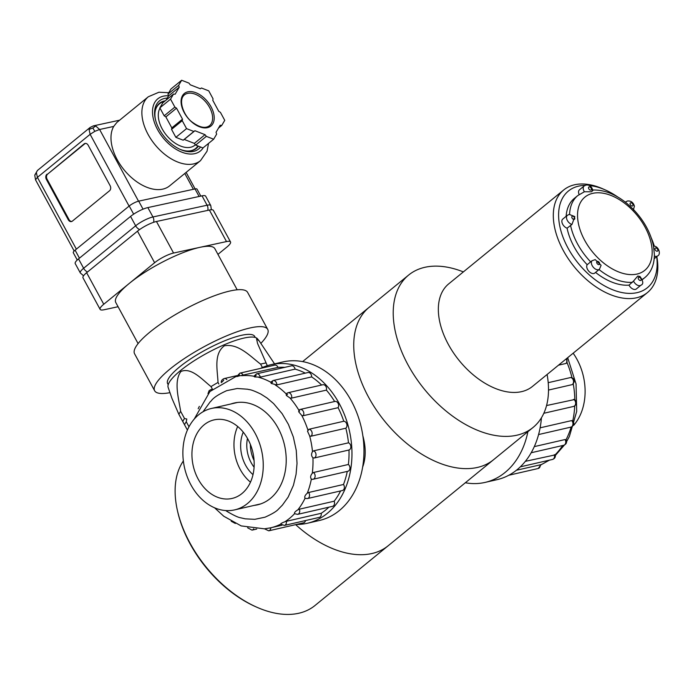 <?xml version="1.0" encoding="UTF-8"?>
<svg xmlns="http://www.w3.org/2000/svg" width="694" height="694" viewBox="0 0 694 694"><rect width="100%" height="100%" fill="white"/><g stroke="black" fill="none" stroke-linecap="round" stroke-linejoin="round"><path stroke-width="1.04" d="M302.636 361.6L369.156 307.295A98.375 60.005 50.8 0 0 384.892 421.44A98.375 60.005 50.8 0 0 493.581 459.697L533.061 427.461A98.375 60.005 50.8 0 0 547.106 374.482M463.349 271.901A98.375 60.005 50.8 0 0 408.636 275.058A98.375 60.005 50.8 0 0 424.372 389.204A98.375 60.005 50.8 0 0 533.061 427.461M563.684 189.991L448.723 283.855A66.216 40.391 50.8 0 0 459.307 360.68A66.216 40.391 50.8 0 0 532.471 386.428L647.433 292.573A66.216 40.391 -129.2 0 1 574.276 266.826A66.216 40.391 -129.2 0 1 563.684 189.991A66.216 40.391 -129.2 0 1 580.106 184.031A66.216 40.391 -129.2 0 1 602.904 188.881L605.385 189.974A62.425 38.083 50.8 0 0 589.301 185.541M656.819 256.58A66.216 40.391 -129.2 0 1 647.433 292.573M617.773 197.009A62.425 38.083 50.8 0 0 605.385 189.974M585.155 185.367A62.425 38.083 50.8 0 0 561.871 233.965A62.425 38.083 50.8 0 0 620.254 292.183A62.425 38.083 50.8 0 0 656.671 256.693M654.321 246.153A62.425 38.083 50.8 0 0 651.38 238.172M591.947 260.779L587.185 264.726A5.673 3.461 50.8 0 0 588.833 271.241A5.673 3.461 50.8 0 0 594.775 273.063L599.425 269.272A5.673 3.461 -129.2 0 1 593.37 267.329A5.673 3.461 -129.2 0 1 591.947 260.779L595.218 259.608L601.099 265.29L599.425 269.272M567.076 228.179L571.969 224.466A5.673 3.461 -129.2 0 1 567.215 220.232A5.673 3.461 -129.2 0 1 567.388 215.296L562.739 219.096A5.673 3.461 50.8 0 0 562.504 223.884A5.673 3.461 50.8 0 0 567.076 228.179A52.97 32.306 50.8 0 0 587.185 264.726M595.565 272.421A52.97 32.306 50.8 0 0 628.998 285.139A5.673 3.461 50.8 0 0 636.329 288.964L640.97 285.173A5.673 3.461 -129.2 0 1 633.509 281.061L637.777 276.021L639.989 276.49C643.329 281.209 643.659 284.106 640.97 285.173M633.509 281.061L628.998 285.139M569.583 214.333A52.97 32.306 -129.2 0 1 577.868 195.508L574.38 198.354A52.97 32.306 50.8 0 0 566.139 216.32M584.079 186.018L585.936 185.107C589.31 184.543 591.635 186.339 592.902 190.494L591.427 191.77L584.383 191.77A5.673 3.461 -129.2 0 1 584.079 186.018L579.438 189.809A5.673 3.461 50.8 0 0 579.16 194.52M584.383 191.77L577.868 195.508M567.388 215.296L569.236 214.394L574.806 216.589L571.969 224.466M642.236 279.387A52.97 32.306 -129.2 0 0 644.865 277.574C651.224 272.256 654.39 264.518 654.373 254.36L653.488 246.075C650.651 232.585 643.815 220.224 632.971 208.989L627.064 203.55C615.431 193.999 603.754 189.497 592.017 190.043M260.545 368.393A81.345 61.723 77.1 0 1 270.894 364.706L282.9 361.938A81.345 61.723 77.1 0 1 313.35 364.766A81.345 61.723 77.1 0 1 363.899 447.04A81.345 61.723 77.1 0 1 319.344 520.5L307.338 523.267A81.345 61.723 77.1 0 1 296.425 524.456M270.894 364.706A81.345 61.723 77.1 0 1 301.343 367.525A81.345 61.723 77.1 0 1 351.893 449.799A81.345 61.723 77.1 0 1 307.338 523.267M239.421 374.665L237.808 376.443L236.914 376.426L239.829 373.155L274.651 365.148A3.782 2.871 77.1 0 1 278.051 367.404A77.563 58.851 77.1 0 1 284.818 367.343M295.089 369.121L260.259 377.128L254.646 376.946L253.848 376.269L256.563 373.84L291.393 365.833A3.782 2.871 77.1 0 1 295.089 369.121A77.563 58.851 77.1 0 1 305.273 373.146M311.649 376.903L276.819 384.91A3.782 2.871 77.1 0 0 273.054 380.555L307.884 372.548A3.782 2.871 77.1 0 1 311.649 376.903A77.563 58.851 77.1 0 1 321.6 385.023M326.38 390.115L291.549 398.122A3.782 2.871 77.1 0 0 290.916 394.209A3.782 2.871 77.1 0 0 287.949 392.752L322.779 384.754A3.782 2.871 77.1 0 1 325.746 386.202A3.782 2.871 77.1 0 1 326.38 390.115A77.563 58.851 77.1 0 1 334.638 401.505A3.782 2.871 77.1 0 1 334.881 401.453A3.782 2.871 77.1 0 1 338.108 403.353A3.782 2.871 77.1 0 1 338.091 407.69A77.563 58.851 77.1 0 1 343.782 421.249A3.782 2.871 77.1 0 1 346.774 424.051A3.782 2.871 77.1 0 1 345.838 428.207A77.563 58.851 77.1 0 1 348.483 442.815A3.782 2.871 77.1 0 1 350.843 446.494A3.782 2.871 77.1 0 1 348.987 450.007A77.563 58.851 77.1 0 1 348.379 464.477A3.782 2.871 77.1 0 1 349.95 468.363A3.782 2.871 77.1 0 1 347.885 471.261L313.055 479.268A3.782 2.871 77.1 0 1 312.456 479.32L311.354 479.094L312.456 479.32M347.269 471.399A77.563 58.851 77.1 0 1 343.478 484.481A3.782 2.871 77.1 0 1 342.298 490.545L307.477 498.552A3.782 2.871 77.1 0 0 308.648 492.488L343.478 484.481M340.615 490.936A77.563 58.851 77.1 0 1 334.161 501.207A3.782 2.871 77.1 0 1 332.478 506.351L297.648 514.358A3.782 2.871 77.1 0 0 299.34 509.205L334.161 501.207M328.826 507.193A77.563 58.851 77.1 0 1 321.209 513.291A3.782 2.871 77.1 0 1 319.214 517.412L284.384 525.41A3.782 2.871 77.1 0 0 286.379 521.298L321.209 513.291M305.542 520.552A3.782 2.871 77.1 0 1 303.573 522.816L268.743 530.823A3.782 2.871 77.1 0 0 270.816 527.778M254.247 505.379A52.215 39.619 -102.9 0 0 257.578 504.807A52.215 39.619 -102.9 0 0 286.171 457.65A52.215 39.619 -102.9 0 0 253.726 404.845A52.215 39.619 -102.9 0 0 234.182 403.032A52.215 39.619 -102.9 0 0 230.937 403.969M212.147 389.334L210.915 389.62A3.782 2.871 77.1 0 1 211.861 389.603M253.631 528.811A3.782 2.871 77.1 0 1 252.009 530.138L256.719 529.054M280.61 524.135L280.671 524.17C280.558 523.64 281.946 522.86 284.826 521.801A77.563 58.851 77.1 0 0 294.542 513.699L294.542 513.707C294.143 512.692 295.245 511.409 297.856 509.838L299.34 509.205M284.826 521.801L286.379 521.298M348.987 450.007L314.156 458.014L312.942 457.754A77.563 58.851 77.1 0 1 312.291 473.273C310.452 475.529 310.149 477.472 311.354 479.094A77.563 58.851 77.1 0 1 307.269 493.217C305.013 495.195 304.276 496.878 305.056 498.266L306.045 498.413M307.269 493.217L308.648 492.488M348.379 464.477L313.549 472.484A3.782 2.871 77.1 0 1 315.119 476.37A3.782 2.871 77.1 0 1 313.055 479.268L312.057 479.354M312.291 473.273L313.549 472.484M348.483 442.815L313.653 450.822A3.782 2.871 77.1 0 1 316.013 454.501A3.782 2.871 77.1 0 1 314.156 458.014M312.942 457.754C311.276 456.045 311.129 454.006 312.508 451.629L313.653 450.822M345.838 428.207L311.007 436.214L309.671 435.971L307.503 431.191L308.951 429.256A3.782 2.871 77.1 0 1 311.944 432.058A3.782 2.871 77.1 0 1 311.007 436.214M343.782 421.249L308.951 429.256M338.091 407.69L303.261 415.697L301.821 415.506L298.706 411.802L298.888 410.249L299.817 409.529A3.782 2.871 77.1 0 1 300.051 409.46A3.782 2.871 77.1 0 1 303.287 411.36A3.782 2.871 77.1 0 1 303.261 415.697M334.881 401.453L299.817 409.529M287.55 394.261L286.336 395.424L290.023 398.018L291.549 398.122M272.647 382.056L271.259 383.461L276.819 384.91M286.336 395.424L286.145 393.862L286.995 393.238M271.259 383.461L270.721 382.203L271.519 381.709M256.563 373.84A3.782 2.871 77.1 0 1 260.259 377.128M278.051 367.404L236.914 376.426A77.563 58.851 77.1 0 0 235.708 376.668L236.914 376.391M239.829 373.155A3.782 2.871 77.1 0 1 243.221 375.411M237.105 375.593L224.188 378.56A3.782 2.871 77.1 0 1 226.843 379.609M225.724 510.558L226.964 511.4C233.713 515.347 238.242 517.464 240.549 517.759L245.225 518.834L254.793 519.329L265.004 517.195C272.274 513.942 276.785 511.218 278.554 509.023L282.432 505.085L288.157 497.095L293.415 485.34L296.06 474.358L297.023 463.436L296.26 450.415L293.328 436.968L288.4 424.364L282.137 413.676L273.601 403.578L267.086 398.035L260.935 394.114C249.458 388.527 249.354 389.967 247.706 389.221L237.27 388.493L226.747 390.644C211.436 397.575 211.748 401.132 210.256 401.722L203.012 411.768M253.848 376.269L253.865 376.226A77.563 58.851 77.1 0 0 241.607 375.723M268.743 530.823L264.57 528.845L241.2 525.913L223.754 516.232L214.559 507.782M264.561 528.802L270.46 527.856A77.563 58.851 77.1 0 1 269.211 528.125M465.344 482.755A81.345 61.723 -102.9 0 0 485.08 482.408A81.345 61.723 -102.9 0 0 527.891 431.685M485.08 482.408L497.086 479.649A81.345 61.723 -102.9 0 0 541.424 417.823M558.505 365.174L566.061 363.439A3.782 2.871 -102.9 0 0 566.269 358.833M548.208 382.68L570.659 377.519L571.986 377.77L570.659 377.519A3.782 2.871 -102.9 0 1 573.435 380.676A3.782 2.871 -102.9 0 1 572.151 384.632L548.512 390.063M571.969 377.692A77.563 58.851 -102.9 0 0 567.059 362.676L566.903 358.321M567.05 362.667L566.061 363.439M546.568 405.548L574.693 399.51C577.365 402.329 577 404.637 573.591 406.441L573.591 406.441A3.782 2.871 -102.9 0 0 575.664 403.205A3.782 2.871 -102.9 0 0 573.6 399.328M573.253 383.825L572.151 384.632L573.253 383.825M543.827 413.277L573.504 406.458A3.782 2.871 -102.9 0 0 573.591 406.441L543.827 413.277M540.114 427.834L571.683 420.581L572.914 420.928C574.563 423.722 573.895 425.786 570.928 427.114A3.782 2.871 -102.9 0 0 572.966 424.416A3.782 2.871 -102.9 0 0 571.683 420.581M534.302 446.615L565.081 439.536L566.226 439.892C567.119 442.468 566.278 444.264 563.693 445.279L563.693 445.279A3.782 2.871 -102.9 0 0 565.081 439.536M525.367 461.328L555.304 454.865C555.651 457.146 554.706 458.673 552.476 459.454L552.476 459.454A3.782 2.871 -102.9 0 0 554.306 454.674M516.431 470.237L541.068 464.668L538.197 468.493A3.782 2.871 -102.9 0 0 540.244 464.772M573.791 425.214A52.024 39.471 -102.9 0 0 573.157 353.211M204.157 411.143A52.024 39.471 77.1 0 1 211.41 408.462A52.024 39.471 77.1 0 1 261.534 450.319A52.024 39.471 77.1 0 1 234.711 509.864A52.024 39.471 77.1 0 1 185.914 472.918A52.024 39.471 77.1 0 1 204.157 411.143M208.417 421.969A40.295 30.571 77.1 0 1 214.03 419.896A40.295 30.571 77.1 0 1 252.859 452.315A40.295 30.571 77.1 0 1 232.082 498.439A40.295 30.571 77.1 0 1 194.285 469.812A40.295 30.571 77.1 0 1 208.417 421.969M250.473 482.174A40.295 30.571 77.1 0 1 237.678 426.498M253.006 474.653A31.655 24.021 77.1 0 1 243.238 432.162M250.378 444.412A28.376 21.531 -102.9 0 0 254.073 460.512A28.376 21.531 77.1 0 1 250.378 444.412M247.472 438.391A28.376 21.531 -102.9 0 0 249.346 458.777A28.376 21.531 -102.9 0 0 254.091 467.192M183.355 460.963A98.375 60.005 50.8 0 0 177.274 509.873A98.375 60.005 50.8 0 0 256.702 607.163A98.375 60.005 50.8 0 0 298.385 613.34A98.375 60.005 50.8 0 0 314.981 605.515L493.581 459.697A98.375 60.005 50.8 0 1 384.892 421.44A98.375 60.005 50.8 0 1 369.156 307.295L408.636 275.058M371.542 553.612A98.375 60.005 50.8 0 0 388.137 545.779A98.375 60.005 50.8 0 1 295.653 524.638A98.375 60.005 50.8 0 0 371.542 553.612M256.702 607.163L255.47 606.617A96.483 58.851 -129.2 0 1 177.569 511.192L177.274 509.873M362.658 467.062C365.99 457.927 366.059 447.509 362.858 435.815M47.097 179.217L46.368 179.382L68.298 219.781A3.782 2.863 77.8 0 0 71.421 221.577A3.782 2.863 77.8 0 0 72.376 221.117L109.539 190.772A3.782 2.863 77.8 0 0 110.103 185.645L88.173 145.246A3.782 2.863 77.8 0 0 85.05 143.441A3.782 2.863 77.8 0 0 84.095 143.91L47.66 174.09A3.782 2.863 -102.2 0 0 47.097 179.217L69.027 219.616A3.782 2.863 -102.2 0 0 71.777 221.473M46.368 179.382A3.782 2.863 77.8 0 1 46.94 174.246M116.818 122.491L113.703 126.429A41.241 25.158 -129.2 0 0 127.158 173.387A41.241 25.158 -129.2 0 0 169.614 185.871L200.505 160.652A41.241 25.158 -129.2 0 1 193.548 163.931A41.241 25.158 -129.2 0 1 154.016 143.45A41.241 25.158 -129.2 0 1 144.595 101.211A41.241 25.158 -129.2 0 1 148.343 96.752L116.818 122.491M129.084 206.101L90.125 134.324L94.826 131.34L92.84 127.991L95.763 126.03L93.36 125.883L119.637 120.183M92.84 127.991L89.058 129.448L90.125 134.324L37.407 177.369L36.34 172.494L37.45 170.464L90.177 127.418L89.058 129.448M36.34 172.494L34.778 175.391L35.533 179.746L37.407 177.369L76.366 249.137M34.778 175.391L35.533 179.746M77.251 260.024L73.286 252.729A7.565 1.778 -28.5 0 1 75.108 250.17L79.437 258.151M133.656 214.16L129.223 205.988L75.108 250.17M129.223 205.988A7.565 1.778 -28.5 0 1 138.705 201.147L195.023 188.942A7.565 1.778 -28.5 0 1 197.027 189.124L200.818 196.107M85.423 143.398A3.782 2.863 -102.2 0 0 84.824 143.753L47.66 174.09M167.306 98.08A31.022 18.92 50.8 0 0 155.256 118.778A31.022 18.92 50.8 0 0 180.31 149.462A31.022 18.92 50.8 0 0 193.453 151.413A31.022 18.92 50.8 0 0 200.566 147.007M179.685 149.175A29.131 17.766 50.8 0 0 191.414 150.745A29.131 17.766 50.8 0 0 196.333 148.429A29.131 17.766 50.8 0 0 198.415 146.165M165.25 100.812A29.131 17.766 50.8 0 0 159.481 103.293A29.131 17.766 50.8 0 0 155.413 119.455M137.49 231.18A15.138 3.557 -28.5 0 1 156.454 221.499L173.569 253.041L199.924 247.333A56.379 13.255 151.5 0 0 129.301 283.395L154.615 262.722L137.49 231.18L86.629 272.707L103.753 304.25L129.301 283.395A56.379 13.255 -28.5 0 0 115.768 302.48L138.089 343.591M217.942 254.368L226.895 247.055A15.138 3.557 151.5 0 0 230.521 241.937A15.138 3.557 151.5 0 0 226.513 241.573L199.924 247.333A56.379 13.255 -28.5 0 1 214.862 248.695L237.174 289.797M226.513 241.573L209.388 210.03L156.454 221.499M209.388 210.03A15.138 3.557 -28.5 0 1 213.396 210.395L230.521 241.937M103.753 304.25A15.138 3.557 151.5 0 0 100.118 309.377L82.994 277.834A15.138 3.557 -28.5 0 1 86.629 272.707M118.067 306.722L104.126 309.741A15.138 3.557 151.5 0 1 100.118 309.377M173.569 253.041A15.138 3.557 151.5 0 0 154.615 262.722M169.874 392.674A64.325 15.129 -28.5 0 1 154.649 390.757A64.325 15.129 -28.5 0 1 203.958 346.774A64.325 15.129 -28.5 0 1 267.711 329.381A64.325 15.129 -28.5 0 1 260.97 343.252M154.649 390.757L134.575 353.784A64.325 15.129 -28.5 0 1 183.893 309.802A64.325 15.129 -28.5 0 1 247.637 292.408L267.711 329.381M188.994 426.767L186.278 421.761A56.752 13.351 151.5 0 0 184.83 424.129A56.752 13.351 151.5 0 0 184.526 424.763L187.397 430.054M212.39 389.117L211.019 386.593A56.752 13.351 -28.5 0 1 218.02 382.446L218.862 384.008M255.054 337.405A49.543 11.651 151.5 0 0 226.678 339.999A49.543 11.651 151.5 0 0 179.546 366.97A49.543 11.651 151.5 0 0 168.269 384.511M211.019 386.593C201.989 379.401 191.266 367.013 180.882 371.507C173.561 381.561 178.714 398.408 180.648 411.386A56.752 13.351 -28.5 0 0 178.896 414.387L171.956 398.399L168.113 387.313A50.888 11.972 -28.5 0 1 172.659 377.883A50.888 11.972 -28.5 0 1 180.527 370.553A50.888 11.972 -28.5 0 1 247.099 337.466A50.888 11.972 -28.5 0 1 257.483 338.802L259.278 341.032L256.537 338.707L257.543 343.435L267.303 365.677M218.02 382.446C217.517 370.223 213.474 353.966 224.353 345.803C238.294 343.192 250.135 356.169 260.58 364.116A56.752 13.351 -28.5 0 1 265.837 362.979M274.546 363.864L259.278 341.032M178.896 414.387L184.526 424.763M180.648 411.386L184.517 418.525A56.752 13.351 151.5 0 0 182.774 421.527M186.278 421.761L186.781 419.011L184.517 418.525M260.58 364.116L262.427 367.516M202.006 195.847L147.857 207.584L152.949 216.962L207.098 205.224L202.006 195.847A13.811 3.244 -28.5 0 1 205.667 196.185L210.759 205.554A13.811 3.244 -28.5 0 0 207.098 205.224A5.673 4.294 77.8 0 1 207.775 210.377M130.559 216.424L78.535 258.897L83.627 268.266L135.651 225.793L130.559 216.424A13.811 3.244 -28.5 0 1 147.857 207.584M87.505 271.987A5.673 3.461 -129.2 0 1 83.627 268.266A13.811 3.244 -28.5 0 0 80.313 272.942L75.221 263.573A13.811 3.244 -28.5 0 1 78.535 258.897M218.506 128.086L221.75 125.441L220.18 125.25L216.042 132.285L216.649 134.133L213.657 139.225L202.969 147.943L195.656 145.089L194.346 143.398L184.248 139.442L183.181 140.205L193.86 131.478L186.556 128.624L175.868 137.343L171.548 129.388L182.236 120.669L182.505 119.168L176.536 108.177L174.871 107.093L170.55 99.138L159.863 107.856L162.856 102.764L173.543 94.046L175.122 94.228L179.252 87.192L178.653 85.353L181.646 80.261L170.958 88.979L167.965 94.072L178.653 85.353M183.181 140.205L175.868 137.343M181.646 80.261L188.959 83.115L190.269 84.807L200.366 88.763L201.434 87.999L208.747 90.862L213.058 98.817L212.798 100.318L218.757 111.309L220.432 112.385L224.743 120.34L221.75 125.441M171.548 129.388L171.817 127.887L165.849 116.896L164.183 115.811L174.871 107.093M164.183 115.811L159.863 107.856M195.656 145.089L206.344 136.362L205.025 134.671L194.927 130.724L193.86 131.478M213.657 139.225L206.344 136.362M170.55 99.138L173.543 94.046M186.556 128.624L182.236 120.669M166.1 100.118L168.573 95.919L167.965 94.072M165.849 116.896L176.536 108.177M171.817 127.887L182.505 119.168M168.573 95.919L179.252 87.192M184.248 139.442L194.927 130.724M194.346 143.398L205.025 134.671M195.422 144.777L194.875 145.22A25.73 15.693 -129.2 0 1 168.373 137.421A25.73 15.693 -129.2 0 1 160.002 108.117M155.118 111.595A28.758 17.541 -129.2 0 1 159.342 103.892A28.758 17.541 -129.2 0 1 164.2 101.602A28.758 17.541 -129.2 0 1 164.313 101.576M197.937 145.974A28.758 17.541 -129.2 0 1 195.717 148.438A28.758 17.541 -129.2 0 1 187.319 151.04M590.663 261.89A52.97 32.306 -129.2 0 1 570.555 225.333M632.477 282.293A52.97 32.306 -129.2 0 1 599.052 269.576M592.659 193.357A47.296 28.844 50.8 0 0 599.946 259.842A47.296 28.844 50.8 0 0 651.944 247.888A47.296 28.844 50.8 0 0 592.659 193.357M572.411 216.19A1.891 1.154 50.8 0 0 572.697 218.844A1.891 1.154 50.8 0 0 574.779 218.367A1.891 1.154 50.8 0 0 572.411 216.19M589.102 186.903A1.891 1.154 50.8 0 0 589.397 189.557A1.891 1.154 50.8 0 0 591.479 189.08A1.891 1.154 50.8 0 0 589.102 186.903M630.655 202.795A1.891 1.154 50.8 0 0 630.941 205.459A1.891 1.154 50.8 0 0 633.023 204.982A1.891 1.154 50.8 0 0 630.655 202.795M654.199 258.715L657.669 255.886A5.673 3.461 -129.2 0 1 654.364 256.008M655.509 247.984A1.891 1.154 50.8 0 0 655.804 250.638A1.891 1.154 50.8 0 0 657.886 250.161A1.891 1.154 50.8 0 0 655.509 247.984M638.818 277.262A1.891 1.154 50.8 0 0 639.105 279.925A1.891 1.154 50.8 0 0 641.187 279.448A1.891 1.154 50.8 0 0 638.818 277.262M597.265 261.369A1.891 1.154 50.8 0 0 597.56 264.032A1.891 1.154 50.8 0 0 599.642 263.547A1.891 1.154 50.8 0 0 597.265 261.369M280.654 524.178A77.563 58.851 77.1 0 1 270.46 527.856L282.033 525.202M305.056 498.266A77.563 58.851 77.1 0 1 297.856 509.838M309.671 435.971A77.563 58.851 77.1 0 1 312.508 451.629M301.821 415.506A77.563 58.851 77.1 0 1 307.919 430.037M290.023 398.018A77.563 58.851 77.1 0 1 298.888 410.249M275.232 384.927A77.563 58.851 77.1 0 1 286.145 393.862M258.645 377.284A77.563 58.851 77.1 0 1 270.721 382.203M307.971 430.809L307.503 431.191M299.652 410.961L298.706 411.802M256.164 375.341L254.646 376.946M223.78 380.069L222.08 382.021M574.806 399.579A77.563 58.851 -102.9 0 0 573.27 383.929M572.784 420.798A77.563 58.851 -102.9 0 0 574.719 405.973M566.061 439.684A77.563 58.851 -102.9 0 0 571.162 427.053M555.2 454.709A77.563 58.851 -102.9 0 0 562.652 445.522M541.068 464.668A77.563 58.851 -102.9 0 0 548.503 460.365M94.826 131.34L99.606 129.483L95.763 126.03M138.531 201.191L99.606 129.483L113.703 126.429M138.705 201.147L143.051 209.163M199.117 196.48L195.023 188.942M193.4 189.297L184.804 173.465M68.298 219.781L69.027 219.616M84.824 143.753L84.095 143.91M168.538 95.824A33.676 20.542 50.8 0 0 155.968 126.377A33.676 20.542 50.8 0 0 194.684 153.678A33.676 20.542 50.8 0 0 203.177 147.779M139.633 229.558A5.673 3.461 50.8 0 1 135.651 225.793A13.811 3.244 -28.5 0 1 152.949 216.962A5.673 4.294 77.8 0 1 153.565 222.323M187.909 91.799A21.002 12.804 -129.2 0 1 214.134 116.193A21.002 12.804 -129.2 0 1 190.902 121.224A21.002 12.804 -129.2 0 1 187.909 91.799M206.161 127.28A19.866 12.119 50.8 0 0 209.51 125.701A19.866 12.119 50.8 0 0 208.113 105.046A19.866 12.119 50.8 0 0 187.744 93.343A19.866 12.119 50.8 0 0 184.387 94.922C177.595 100.326 184.205 116.835 192.75 122.5C199.872 127.609 205.459 128.676 209.51 125.701M644.865 277.574L642.332 279.639M633.284 210.256L634.429 206.17C633.275 202.396 630.967 200.679 627.48 201.008L625.632 201.911M657.669 255.886C661.278 254.438 658.684 245.902 653.488 246.075M235.708 376.668L209.961 391.485L194.19 419.141M208 393.619L209.154 390.575L210.915 389.62M198.18 408.731L199.36 406.354M231.206 521.255L235.353 523.458M247.619 527.787L252.009 530.138M280.619 524.135L284.384 525.41M294.542 513.707L297.648 514.358M305.282 498.396L307.477 498.552M287.949 392.752L286.414 393.507M273.054 380.555L270.764 382.125M221.273 382.646C221.013 380.867 221.985 379.505 224.188 378.56M538.587 434.548L570.928 427.114M531.188 452.748L563.693 445.279M520.327 466.845L552.476 459.454M508.823 475.243L538.197 468.493M567.683 357.679L576.055 383.973L576.697 411.421L569.375 436.5L566.625 441.566M564.404 445.036L555.4 455.411M549.379 460.165L541.129 464.746M571.309 377.51C574.806 378.82 575.257 381.127 572.663 384.415M237.504 402.459L211.41 408.462M260.814 503.87L234.711 509.864M93.36 125.883L90.177 127.418M37.45 170.464L34.83 174.983M74.171 251.011L35.585 179.928M195.109 188.924L186.131 172.39M148.343 96.752L158.926 92.233L168.781 92.692M208.538 143.398L207.038 151.223L200.505 160.652M80.313 272.942L83.558 275.778M211.384 209.744L210.759 205.554M159.342 103.892L157.512 105.393M195.717 148.438L193.878 149.939"/></g></svg>
